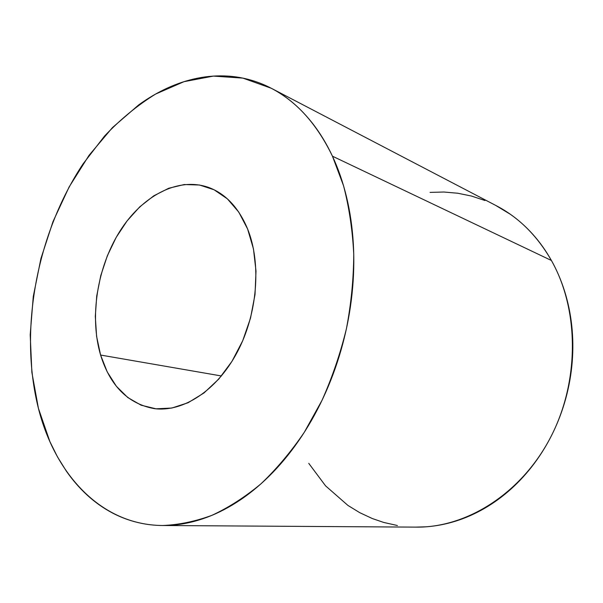 <?xml version="1.0" encoding="UTF-8"?>
<svg xmlns="http://www.w3.org/2000/svg" width="603" height="603" viewBox="0 0 603 603"><rect width="100%" height="100%" fill="white"/><g stroke="black" fill="none" stroke-linecap="round" stroke-linejoin="round"><path stroke-width="0.9" d="M247.599 228.967C261.581 263.511 257.549 314.186 237.069 352.506C216.59 390.887 182.784 412.414 154.262 408.623C128.085 403.806 110.198 385.95 100.588 355.046L221.437 375.971L100.588 355.046L96.593 336.346L95.312 316.424L96.729 295.937L100.784 275.518L107.334 255.8L116.183 237.386L127.097 220.886L139.76 206.844L153.795 195.809L168.772 188.242L184.194 184.548L199.51 185.008L214.11 189.787L227.399 198.877L238.75 212.075L247.599 228.967L253.464 248.918L256.004 271.101L255.016 294.528L250.524 318.113L242.715 340.733L231.974 361.34L218.844 378.993L203.972 392.968L188.068 402.744L171.847 408.043L155.996 408.811L141.132 405.201L127.776 397.535L116.364 386.259L107.221 371.893L100.588 355.046C89.38 316.99 97.151 267.657 119.552 231.733C141.931 195.922 178.262 176.227 209.211 187.654C225.929 194.083 238.728 207.854 247.599 228.967M415.708 527.128L426.125 526.803C435.916 526.102 445.715 524.226 455.521 521.18C465.335 518.113 474.93 513.884 484.307 508.48C493.691 503.068 502.616 496.555 511.08 488.95C519.545 481.33 527.331 472.76 534.431 463.24C541.517 453.712 547.728 443.446 553.049 432.449C558.363 421.444 562.644 409.98 565.885 398.063C569.111 386.131 571.222 374.056 572.217 361.823C573.189 349.597 573.038 337.529 571.75 325.628C570.446 313.726 568.079 302.284 564.634 291.302C561.182 280.32 556.78 270.054 551.421 260.488L332.449 156.192L343.529 185.709C349.129 207.198 352.529 230.029 353.742 254.195C353.622 278.835 351.172 303.701 346.408 328.778C340.341 353.637 332.2 377.508 321.987 400.384L304.296 432.291C290.985 451.843 276.536 469.028 260.956 483.832C244.946 497.121 228.575 507.636 211.826 515.377C195.086 521.505 178.654 524.881 162.546 525.507C100.844 525.055 54.933 473.981 38.419 408.367L49.876 441.577L57.436 456.803L66.202 470.905C72.45 479.935 79.453 488.015 87.209 495.138C94.98 502.261 103.422 508.223 112.542 513.032C121.67 517.826 131.356 521.271 141.592 523.359C151.843 525.439 162.471 526.004 173.483 525.047C184.51 524.075 195.689 521.482 207.033 517.268C218.384 513.032 229.63 507.146 240.77 499.616C251.903 492.071 262.637 482.95 272.971 472.277C283.297 461.574 292.907 449.514 301.817 436.105C310.711 422.665 318.618 408.201 325.545 392.696C332.449 377.184 338.147 361.054 342.64 344.313C347.117 327.565 350.26 310.688 352.062 293.669C353.848 276.656 354.262 259.983 353.32 243.657C352.356 227.339 350.102 211.804 346.552 197.045C342.986 182.302 338.283 168.682 332.449 156.192C326.607 143.725 319.839 132.615 312.158 122.876C304.462 113.16 296.096 104.93 287.058 98.199C278.013 91.49 268.539 86.304 258.642 82.641C248.745 78.993 238.66 76.822 228.371 76.129C218.09 75.443 207.824 76.129 197.565 78.186C187.314 80.252 177.252 83.546 167.37 88.068C157.496 92.598 147.954 98.206 138.735 104.877L112.422 127.625L89.056 155.318L69.104 186.99L52.966 221.693L40.936 258.499L33.278 296.503L30.203 334.793L31.876 372.413L38.419 408.367C18.67 329.818 36.738 233.753 83.041 163.926L104.515 136.09C120.299 119.417 137.311 105.419 155.551 94.091L183.998 81.669L213.409 76.099L242.866 78.111L271.275 88.264C296.457 101.296 316.846 123.939 332.449 156.192L551.421 260.488C537.183 235.713 518.806 217.457 496.292 205.713L271.976 88.626M163.225 525.507L416.364 527.128C466.405 527.7 520.894 494.015 550.305 437.906C579.717 381.857 579.37 309.927 551.421 260.488C546.062 250.938 539.919 242.278 532.992 234.522C526.065 226.773 518.542 220.05 510.44 214.344L495.681 205.397M484.97 200.52L471.523 196.058L457.798 193.239L443.936 192.025L430.075 192.395M308.759 463.353L325.56 485.845L347.939 505.435L359.75 512.671L372.345 518.55L383.666 522.432L397.415 525.522"/></g></svg>
